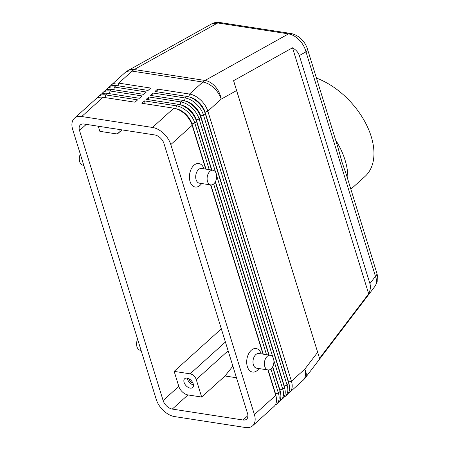 <?xml version="1.0" encoding="UTF-8"?>
<svg xmlns="http://www.w3.org/2000/svg" width="450" height="450" viewBox="0 0 450 450"><rect width="100%" height="100%" fill="white"/><g stroke="black" fill="none" stroke-linecap="round" stroke-linejoin="round"><path stroke-width="0.67" d="M376.847 273.189A7.436 3.533 162.8 0 1 376.864 273.229A7.436 3.533 162.8 0 1 376.875 273.274A7.436 3.533 162.8 0 1 375.463 276.311C376.92 280.215 376.886 283.371 375.368 285.784L305.274 377.893A17.848 9.045 37.3 0 0 305.454 377.64A17.848 9.045 37.3 0 0 304.768 369.202L291.442 381.212L207.849 111.167A17.848 10.963 -132 0 0 200.554 99.939A17.848 10.963 -132 0 0 189.512 94.05L157.562 89.117L154.946 91.474L186.896 96.407A17.848 10.963 48 0 1 190.378 97.374A17.848 10.963 48 0 1 197.938 102.296A17.848 10.963 48 0 1 205.234 113.524L288.827 383.574A17.848 10.963 48 0 1 288.973 384.064A17.848 10.963 48 0 1 288.101 393.559A17.848 10.963 48 0 1 287.083 394.712L285.345 396.281A17.848 10.963 -132 0 0 286.358 395.134A17.848 10.963 -132 0 0 287.089 385.144L203.49 115.093A17.848 10.963 -132 0 0 196.2 103.866A17.848 10.963 -132 0 0 185.153 97.976L153.203 93.049L150.587 95.406L182.537 100.333A17.848 10.963 48 0 1 186.019 101.306A17.848 10.963 48 0 1 193.584 106.222A17.848 10.963 48 0 1 200.88 117.45L284.473 387.501A17.848 10.963 48 0 1 284.614 387.99A17.848 10.963 48 0 1 283.742 397.491A17.848 10.963 48 0 1 282.729 398.638L280.986 400.213A17.848 10.963 -132 0 0 282.004 399.06A17.848 10.963 -132 0 0 282.729 389.07L273.864 360.439M369.917 283.601C370.834 286.684 370.418 290.081 368.668 293.794L319.539 358.352L236.588 90.551L233.584 80.679L292.522 47.79C296.066 49.899 298.333 52.481 299.323 55.547L369.917 283.601L375.463 276.311L305.978 51.834A7.436 3.533 -17.2 0 0 307.389 48.803A7.436 3.533 -17.2 0 0 307.378 48.758A7.436 3.533 -17.2 0 0 307.373 48.746M290.812 33.469A7.436 4.686 98.8 0 0 290.661 33.441A7.436 4.686 98.8 0 0 290.655 33.441A7.436 4.686 98.8 0 0 288.495 33.879L205.02 80.454L134.269 69.531L217.744 22.956A7.436 4.686 -81.2 0 1 219.904 22.523C216.697 22.106 213.953 22.556 211.663 23.872L217.744 22.956L288.495 33.879C292.269 34.532 295.864 36.574 299.289 40.016C302.647 43.538 304.875 47.481 305.978 51.834L299.323 55.547M267.885 369.934L275.754 395.359L254.402 414.613A17.848 10.963 48 0 1 253.676 424.603A17.848 10.963 48 0 1 252.658 425.751A17.848 10.963 48 0 1 245.357 427.5L174.6 416.582A17.848 10.963 48 0 1 163.558 410.692A17.848 10.963 48 0 1 156.263 399.465L72.669 129.414A17.848 10.963 48 0 1 73.395 119.424A17.848 10.963 48 0 1 74.413 118.277L95.766 99.022A17.848 10.963 48 0 1 103.073 97.273L135.023 102.206L137.638 99.849L105.688 94.916A17.848 10.963 -132 0 0 98.381 96.666A17.848 10.963 -132 0 0 97.363 97.813A17.848 10.963 -132 0 0 97.228 98.016M98.381 96.666L100.125 95.091A17.848 10.963 48 0 1 107.432 93.347L139.382 98.274L141.998 95.918L110.042 90.984A17.848 10.963 -132 0 0 102.741 92.734L104.479 91.164A17.848 10.963 48 0 1 111.786 89.415L143.741 94.348L146.357 91.991L114.401 87.058A17.848 10.963 -132 0 0 107.094 88.808L108.838 87.233A17.848 10.963 48 0 1 116.145 85.489L148.095 90.416L150.711 88.059L118.761 83.126A17.848 10.963 -132 0 0 111.454 84.876A17.848 10.963 -132 0 0 110.436 86.029A17.848 10.963 -132 0 0 110.301 86.226M102.741 92.734A17.848 10.963 -132 0 0 101.722 93.887A17.848 10.963 -132 0 0 101.587 94.084M107.094 88.808A17.848 10.963 -132 0 0 106.082 89.955A17.848 10.963 -132 0 0 105.941 90.157M275.164 405.146A17.848 10.963 -132 0 0 276.626 404.139A17.848 10.963 -132 0 0 277.644 402.992A17.848 10.963 -132 0 0 278.37 393.002L270.939 368.989M205.993 169.138L191.959 123.806A15.761 9.681 -132 0 0 185.518 113.889A15.761 9.681 -132 0 0 176.181 108.759M209.227 169.639L194.777 122.951A17.848 10.963 -132 0 0 187.481 111.724A17.848 10.963 -132 0 0 176.439 105.834L144.484 100.907L141.874 103.264L173.824 108.191A17.848 10.963 48 0 1 177.306 109.164A17.848 10.963 48 0 1 184.866 114.081A17.848 10.963 48 0 1 192.161 125.308L205.718 169.099M173.824 108.191L152.471 127.446A17.848 10.963 48 0 1 163.513 133.335A17.848 10.963 48 0 1 170.809 144.562L192.161 125.308L191.784 123.964L205.757 169.104M267.93 369.939L275.754 395.359A17.848 10.963 48 0 1 275.901 395.848A17.848 10.963 48 0 1 275.029 405.349A17.848 10.963 48 0 1 274.011 406.496L252.658 425.751M276.188 397.007A15.761 9.681 -132 0 0 275.552 393.857L275.377 394.014A15.761 9.681 48 0 1 275.507 394.447L275.901 395.848M177.306 109.164L178.661 109.699A15.761 9.681 48 0 1 185.344 114.047A15.761 9.681 48 0 1 191.784 123.964L194.777 122.951L196.521 121.382L211.573 170.004M215.584 172.153L199.136 119.025A17.848 10.963 -132 0 0 191.841 107.797A17.848 10.963 -132 0 0 180.799 101.908L148.843 96.975L146.227 99.332L178.183 104.265A17.848 10.963 48 0 1 181.665 105.233A17.848 10.963 48 0 1 189.225 110.154A17.848 10.963 48 0 1 196.521 121.382L211.612 170.01M288.236 393.362A17.848 10.963 -132 0 0 289.699 392.355A17.848 10.963 -132 0 0 290.717 391.202A17.848 10.963 -132 0 0 291.442 381.212L288.624 382.067L205.031 112.022A15.761 9.681 -132 0 0 198.591 102.099A15.761 9.681 -132 0 0 189.259 96.975M279.523 401.22A17.848 10.963 -132 0 0 280.986 400.213M211.849 170.044L196.318 119.88A15.761 9.681 -132 0 0 189.872 109.957A15.761 9.681 -132 0 0 180.54 104.833M272.548 366.986L280.114 391.427A17.848 10.963 48 0 1 280.26 391.922A17.848 10.963 48 0 1 279.388 401.417A17.848 10.963 48 0 1 278.37 402.57L276.626 404.139M181.665 105.233L183.021 105.772A15.761 9.681 48 0 1 189.697 110.115A15.761 9.681 48 0 1 196.144 120.032L199.136 119.025L200.88 117.45L200.498 116.106L284.096 386.156A15.761 9.681 48 0 1 284.22 386.589L284.614 387.99M272.571 366.941L279.737 390.082A15.761 9.681 48 0 1 279.866 390.516L280.26 391.922M283.882 397.288A17.848 10.963 -132 0 0 285.345 396.281M284.901 389.149A15.761 9.681 -132 0 0 284.271 385.999L200.672 115.948A15.761 9.681 -132 0 0 194.231 106.031A15.761 9.681 -132 0 0 184.899 100.901M186.019 101.306L187.374 101.841A15.761 9.681 48 0 1 194.057 106.189A15.761 9.681 48 0 1 200.498 116.106L203.49 115.093L205.234 113.524L204.857 112.174L288.45 382.224A15.761 9.681 48 0 1 288.579 382.657L288.973 384.064M190.378 97.374L191.734 97.914A15.761 9.681 48 0 1 198.416 102.257A15.761 9.681 48 0 1 204.857 112.174L207.849 111.167L221.175 99.152L236.588 90.551M118.935 129.414L118.839 129.499A5.951 3.656 48 0 1 118.597 132.829A5.951 3.656 48 0 1 118.26 133.211A5.951 3.656 48 0 1 115.824 133.796L99.849 131.327L98.269 126.225M225.416 342.022L190.131 373.838A5.951 3.656 48 0 1 193.809 375.801A5.951 3.656 48 0 1 196.245 379.547L228.127 350.792M110.616 128.126A5.951 3.656 48 0 1 109.71 128.093A5.951 3.656 48 0 1 108.742 127.839M189.203 378.911A3.656 2.244 -132 0 0 192.921 383.034M190.209 388.136A5.951 3.656 48 0 1 184.826 384.053A5.951 3.656 48 0 1 184.68 378.72A5.951 3.656 48 0 1 187.116 378.135A5.951 3.656 48 0 1 192.499 382.219A5.951 3.656 48 0 1 192.645 387.551A5.951 3.656 48 0 1 190.209 388.136M187.352 378.18A5.951 3.656 -132 0 0 193.461 384.952M137.604 339.176A7.436 4.686 98.8 0 0 136.986 346.809A7.436 4.686 98.8 0 0 140.209 350.229L141.064 350.359M83.784 165.324L82.929 165.195A7.436 4.686 -81.2 0 1 79.706 161.775A7.436 4.686 -81.2 0 1 80.325 154.142M270.287 355.258L258.874 353.498A7.436 4.686 98.8 0 0 254.087 356.963A7.436 4.686 98.8 0 0 253.384 364.776A7.436 4.686 98.8 0 0 256.607 368.196L268.02 369.956A7.436 4.686 98.8 0 0 272.812 366.486A7.436 4.686 98.8 0 0 273.51 358.678A7.436 4.686 98.8 0 0 270.287 355.258A7.436 4.686 98.8 0 0 265.494 358.729A7.436 4.686 98.8 0 0 264.797 366.536A7.436 4.686 98.8 0 0 268.02 369.956M258.969 368.556A11.897 7.498 -81.2 0 1 247.348 366.604A11.897 7.498 -81.2 0 1 251.162 350.37A11.897 7.498 -81.2 0 1 261.236 353.863M210.741 184.922L199.333 183.161A7.436 4.686 -81.2 0 1 196.104 179.741A7.436 4.686 -81.2 0 1 196.808 171.934A7.436 4.686 -81.2 0 1 201.6 168.463L213.013 170.224A7.436 4.686 -81.2 0 1 216.236 173.644A7.436 4.686 -81.2 0 1 215.533 181.451A7.436 4.686 -81.2 0 1 210.741 184.922A7.436 4.686 -81.2 0 1 207.518 181.502A7.436 4.686 -81.2 0 1 208.221 173.694A7.436 4.686 -81.2 0 1 213.013 170.224M201.69 183.527A11.897 7.498 -81.2 0 1 190.069 181.569A11.897 7.498 -81.2 0 1 193.888 165.336A11.897 7.498 -81.2 0 1 203.957 168.829M346.168 174.083L342.051 162.276L338.04 147.825M350.854 189.219L364.978 176.49A63.945 39.279 -132 0 0 371.222 136.569A63.945 39.279 -132 0 0 316.468 78.126M347.766 179.241A63.945 39.279 -132 0 0 345.077 160.144A63.945 39.279 -132 0 0 335.621 140.001M221.333 328.838L174.156 371.374L178.796 386.376A8.921 5.479 -132 0 0 187.965 394.931L201.662 397.046L196.245 379.547M190.131 373.838L174.156 371.374M201.662 397.046L225.017 375.986L232.875 366.12M225.017 375.986L236.475 377.758M84.043 124.026L154.794 134.949A8.921 5.479 48 0 1 163.963 143.505L247.556 413.556A8.921 5.479 48 0 1 246.684 419.124A8.921 5.479 48 0 1 243.034 419.996L172.282 409.078A8.921 5.479 48 0 1 163.114 400.522L79.515 130.472A8.921 5.479 48 0 1 80.387 124.903A8.921 5.479 48 0 1 84.043 124.026M156.926 91.783L157.562 89.117M289.26 385.223A15.761 9.681 -132 0 0 288.624 382.067L288.827 383.574L287.089 385.144L284.271 385.999L284.473 387.501L282.729 389.07L279.911 389.925L272.717 366.677M152.567 95.709L153.203 93.049M215.297 181.907L268.892 355.039M215.269 181.952L268.847 355.033M148.208 99.641L148.843 96.975M269.123 355.078L215.438 181.643M272.858 357.188L216.585 175.404M280.541 393.081A15.761 9.681 -132 0 0 279.911 389.925L280.114 391.427L278.37 393.002L275.552 393.857L268.161 369.973M266.507 354.673L213.66 183.954M152.471 127.446L81.72 116.528L103.073 97.273M210.651 184.905L263.036 354.139M210.611 184.899L262.997 354.133M254.402 414.613L170.809 144.562M143.854 103.567L144.484 100.907M263.273 354.173L210.881 184.939M74.413 118.277A17.848 10.963 48 0 1 81.72 116.528M319.539 358.352L233.584 80.679M368.668 293.794L292.522 47.79M317.616 352.322L304.768 369.202A17.848 10.963 -132 0 1 304.037 379.192A17.848 10.963 -132 0 1 303.024 380.34L289.699 392.355M219.904 22.523A7.436 4.686 -81.2 0 1 219.909 22.523L290.655 33.441M118.125 85.793L118.761 83.126L132.081 71.117A17.848 11.244 -81.2 0 1 133.161 70.245A17.848 11.244 -81.2 0 1 134.269 69.531A17.848 12.437 60.8 0 0 128.031 70.538A17.848 17.848 0 0 0 124.774 72.866L111.454 84.876M124.774 72.866A17.848 10.963 -132 0 1 132.081 71.117L202.832 82.035L189.512 94.05L188.848 96.846M203.912 81.163A17.848 11.244 98.8 0 0 202.832 82.035A17.848 10.963 -132 0 1 213.879 87.924A17.848 10.963 -132 0 1 221.175 99.152A17.848 12.437 60.8 0 0 215.426 86.805A17.848 12.437 60.8 0 0 205.02 80.454A17.848 11.244 98.8 0 0 203.912 81.163M105.052 97.577L105.688 94.916L107.432 93.347M109.412 93.651L110.042 90.984L111.786 89.415M113.766 89.719L114.401 87.058L116.145 85.489M243.034 419.996L247.933 415.581M172.282 409.078L187.965 394.931M79.515 130.472L86.282 124.374M163.114 400.522L178.796 386.376M184.489 100.778L185.153 97.976L186.896 96.407M180.129 104.704L180.799 101.908L182.537 100.333M178.183 104.265L176.439 105.834L175.776 108.636M346.106 173.874L376.864 273.229L377.331 275.074L377.173 281.942L375.154 286.071M290.661 33.446C299.194 35.061 305.1 41.833 307.378 48.758L338.13 148.118M121.956 129.881L118.26 133.211M211.669 23.872L128.031 70.538M303.024 380.34A17.848 17.848 0 0 0 305.274 377.893"/></g></svg>
